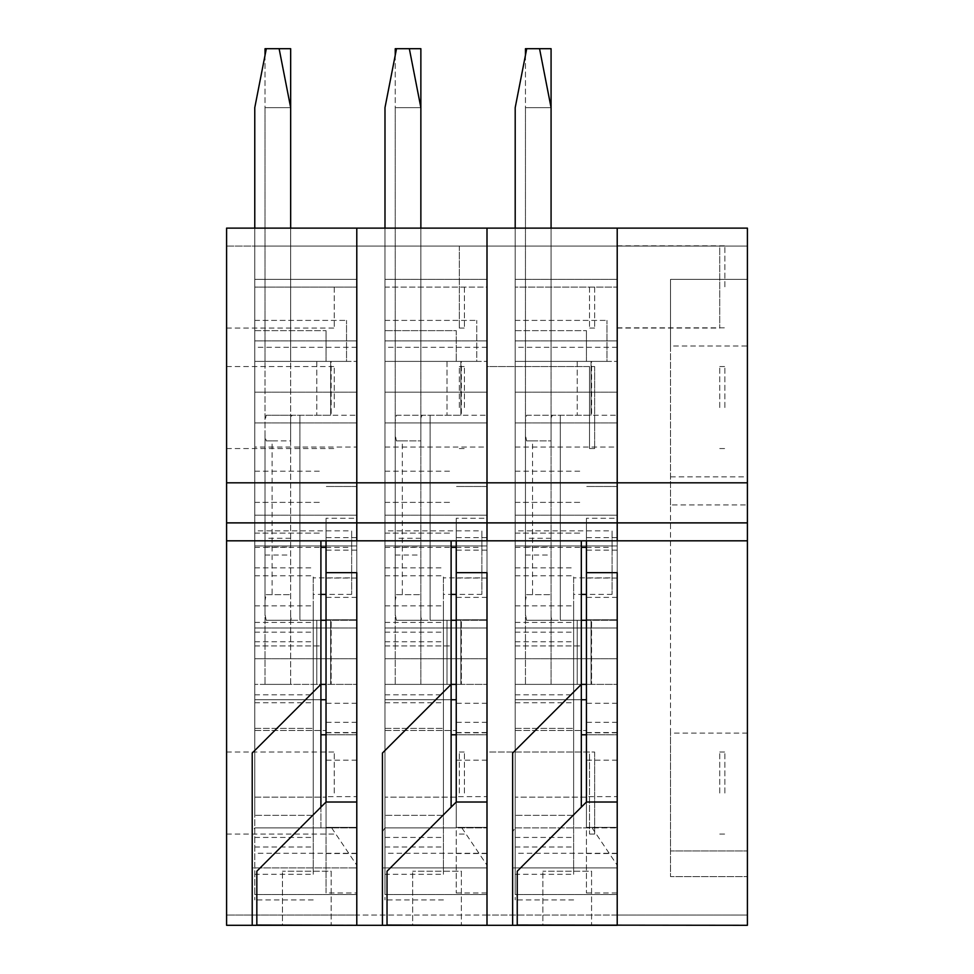 <?xml version="1.0" encoding="UTF-8"?>
<svg xmlns="http://www.w3.org/2000/svg" width="974" height="974" viewBox="0 0 974 974"><rect width="100%" height="100%" fill="white"/><g stroke="black" fill="none" stroke-linecap="round" stroke-linejoin="round"><path stroke-width="0.73" stroke-dasharray="4.87 3.65" d="M487 572.663L487 925.044L487 246.069L617.212 246.069L515.197 246.069L515.197 279.38L515.197 246.069L617.212 246.069L515.197 246.069L617.212 246.069L617.212 328.08L617.212 246.069L747.411 246.069L617.212 246.069L747.411 246.069L617.212 246.069L617.212 228.123L747.411 228.123L226.589 228.123L356.788 228.123L226.589 228.123L356.788 228.123L226.589 228.123L226.589 925.3L356.788 925.3L356.788 228.123L356.788 328.08L356.788 246.069L487 246.069L487 328.08L487 228.123L617.212 228.123L487 228.123L617.212 228.123L487 228.123L487 347.304L487 246.069L356.788 246.069L487 246.069L487 228.123L487 915.049L226.589 915.049L356.788 915.049L356.788 228.123L356.788 347.304L356.788 246.069L226.589 246.069L226.589 328.08L226.589 246.069L356.788 246.069L356.788 228.123L356.788 925.3L356.788 915.049L487 915.049L487 228.123L487 925.3L487 915.049L487 925.3L252.217 925.3L356.788 925.3L356.788 867.907L252.217 867.907L252.217 831.711L252.217 867.907L356.788 867.907C356.788 864.376 356.788 864.376 356.788 867.907C356.788 864.376 356.788 864.376 356.788 867.907L356.788 925.3M617.212 572.663L617.212 925.3L512.628 925.3L747.411 925.3L747.411 228.123L747.411 246.069L747.411 228.123L617.212 228.123L617.212 915.049L487 915.049L617.212 915.049L617.212 228.123L617.212 246.069L617.212 228.123L617.212 246.069L384.986 246.069L384.986 279.38L487 279.38L384.986 279.38L384.986 330.649L456.246 330.649L456.246 361.403L456.246 330.649L384.986 330.649L384.986 361.403L456.246 361.403L384.986 361.403L384.986 392.169L487 392.169L384.986 392.169L384.986 422.923L487 422.923L384.986 422.923L384.986 699.746L451.12 699.746M747.411 915.049L617.212 915.049L617.212 925.3L617.212 915.049L747.411 915.049M617.212 407.546L617.212 366.528L617.212 407.546M617.212 793.043L617.212 732.545L617.212 793.043M617.212 286.819L617.212 245.801L617.212 286.819M724.863 793.043L724.863 752.025L724.863 793.043M724.863 407.546L724.863 366.528L724.863 407.546M724.863 286.819L724.863 245.801L724.863 286.819M670.526 504.946L670.526 279.38L747.411 279.38L747.411 876.6L747.411 279.38L747.411 346.026L747.411 279.38L670.526 279.38L670.526 876.6L747.411 876.6L670.526 876.6L670.526 850.972L747.411 850.972L670.526 850.972L670.526 733.105L670.526 876.6L747.411 876.6L670.526 876.6L670.526 504.946L747.411 504.946M670.526 346.026L670.526 279.38L670.526 346.026L747.411 346.026M670.526 279.38L747.411 279.38L670.526 279.38M747.411 246.069L747.411 228.123L747.411 246.069M456.246 699.746L456.246 730.5L456.246 699.746L384.986 699.746L456.246 699.746L456.246 734.798L456.246 699.746L384.986 699.746L384.986 894.546L384.986 827.9L487 827.9L384.986 827.9L382.429 831.711M382.429 925.3L382.429 831.711L382.429 867.907L487 867.907L382.429 867.907L382.429 831.711L382.429 925.3L487 925.3L382.429 925.3L382.429 753.06L451.12 684.369L451.12 807.142M487 867.907C487 864.376 487 864.376 487 867.907C487 864.376 487 864.376 487 867.907L487 925.3L487 867.907M356.788 407.546L356.788 366.528L356.788 407.546M384.986 827.9L456.246 827.9L456.246 797.146L384.986 797.146L456.246 797.146L456.246 827.9L384.986 827.9L384.986 246.069L487 246.069L384.986 246.069L384.986 287.074L384.986 246.069L487 246.069L254.774 246.069L254.774 894.546L254.774 827.9L331.671 827.9L254.774 827.9L254.774 447.054L356.788 447.054L356.788 925.044L256.832 925.044L256.832 871.219L326.034 802.016L326.034 893L356.788 893L356.788 827.389L326.034 827.389L356.788 827.389L356.788 925.044M356.788 793.043L356.788 732.545L356.788 793.043M594.651 752.025L594.651 834.048L594.651 752.025L487 752.025L487 834.048L487 732.545L487 853.528L487 752.025L589.526 752.025L589.526 834.048L589.526 752.025M487 734.798L487 853.273L487 732.813L487 734.798L456.246 734.798L456.246 732.813L456.246 734.798L487 734.798M451.12 734.798L456.246 734.798M594.651 366.528L594.651 448.551L594.651 366.528L487 366.528L487 448.551L487 366.528L487 448.551L487 366.528L589.526 366.528L589.526 448.551L589.526 366.528M384.986 279.38L487 279.38L384.986 279.38M384.986 340.9L487 340.9L384.986 340.9M384.986 287.074L384.986 347.304L384.986 287.074L487 287.074L487 228.123L487 328.08L487 287.074L384.986 287.074M384.986 361.403L384.986 320.397L384.986 361.403L476.749 361.403L476.749 320.397L476.749 361.403L384.986 361.403M384.986 658.728L487 658.728L384.986 658.728M384.986 730.5L456.246 730.5L384.986 730.5M384.986 894.546L487 894.546L384.986 894.546M464.44 287.074L464.44 328.08L464.44 287.074M464.44 407.546L464.44 366.528L464.44 407.546M464.44 793.043L464.44 752.025L464.44 793.043M589.526 287.074L589.526 328.08L589.526 287.074M451.12 540.826L451.12 684.369L384.986 684.369L460.86 684.369L395.237 684.369L420.865 684.369L420.865 361.403L395.237 361.403L395.237 435.001L396.369 440.869L420.865 440.869L420.865 421.097C420.695 417.237 421.462 415.277 423.191 415.228L460.86 415.228L396.369 415.228L395.237 421.097M384.986 320.397L476.749 320.397L384.986 320.397M384.986 471.209L451.12 471.209M384.986 502.377L451.12 502.377L384.986 502.377M384.986 533.131L451.12 533.131L384.986 533.131M384.986 645.92L451.12 645.92L384.986 645.92M384.986 627.974L487 627.974L384.986 627.974M384.986 545.951L487 545.951L384.986 545.951M384.986 515.197L487 515.197L384.986 515.197M396.369 415.228L423.191 415.228M420.865 614.424C420.695 618.271 421.462 620.231 423.191 620.28L396.369 620.28L395.237 614.424L395.237 684.369L420.865 684.369L420.865 440.869L402.323 440.869L402.323 594.651L420.865 594.651L396.369 594.651L395.237 600.52L395.237 614.424M460.86 361.403L395.237 361.403L461.372 361.403L461.372 415.228L487 415.228L460.86 415.228L460.86 361.403L487 361.403L420.865 361.403L460.86 361.403L460.86 415.228L460.86 361.403M396.369 620.28L487 620.28L487 684.369L395.237 684.369L395.237 361.403L420.865 361.403L420.865 421.097M384.986 228.123L384.986 684.369L384.986 107.651L396.515 48.7L409.336 48.7L420.865 107.651L420.865 361.403L420.865 48.7L395.237 48.7L395.237 361.403L395.237 107.651L420.865 107.651L420.865 361.403L420.865 228.123M456.246 620.28L460.86 620.28L460.86 684.369L487 684.369L487 620.28L460.86 620.28L461.372 684.369L461.372 620.28L460.86 684.369L456.246 684.369M487 361.403L487 415.228L487 361.403M423.191 620.28L460.86 620.28L430.094 620.28L430.094 415.228L430.094 620.28L451.12 620.28M396.369 594.651L402.323 594.651M402.323 440.869L396.369 440.869M395.237 435.001L395.237 600.52M395.237 55.25L395.237 107.651L420.865 107.651M396.515 48.7L409.336 48.7M456.246 540.826L456.246 893L456.246 802.016L387.031 871.219L387.031 925.044L487 925.044M456.246 793.043L456.246 732.545L456.246 793.043M487 796.635L487 619.768L456.246 619.768L456.246 796.635L456.246 619.768L487 619.768L487 796.635L456.246 796.635M456.246 578.032L456.246 518.265L456.246 578.032L487 578.032L487 518.265L456.246 518.265M487 537.624L456.246 537.624M487 722.294L456.246 722.294M487 518.265L487 578.032M412.672 925.044L461.372 925.044L412.672 925.044L412.672 871.219L412.672 925.044M487 827.389L456.246 827.389L487 827.389M487 486.489L456.246 486.489L487 486.489M487 703.289L456.246 703.289M487 597.391L456.246 597.391M461.372 871.219L461.372 925.044L461.372 871.219L412.672 871.219L461.372 871.219M384.986 530.842L384.986 899.915L384.986 530.842L481.874 530.842L481.874 594.396L481.874 530.842M384.986 641.769L443.426 641.769L443.426 594.396L451.12 594.396M384.986 575.78L443.426 575.78L443.426 815.335L384.986 815.335L384.986 567.854L384.986 815.335L443.426 815.335L443.426 874.287L384.986 874.287M443.426 641.769L443.426 575.78M384.986 605.889L443.426 605.889L443.426 874.287M384.986 547.351L451.12 547.351M456.246 547.351L481.874 547.351M384.986 567.854L443.426 567.854M443.426 605.889L443.426 577.886L481.874 577.886M481.874 594.396L456.246 594.396M443.426 577.886L443.426 594.396M515.197 827.9L586.445 827.9L586.445 797.146L515.197 797.146L586.445 797.146L586.445 827.9L515.197 827.9L515.197 246.069L515.197 894.546L515.197 827.9L617.212 827.9L515.197 827.9L512.628 831.711M512.628 925.3L512.628 831.711L512.628 867.907L617.212 867.907L512.628 867.907L512.628 831.711L512.628 925.3L512.628 753.06L581.32 684.369L581.32 807.142M617.212 925.3L617.212 867.907C617.212 864.376 617.212 864.376 617.212 867.907C617.212 864.376 617.212 864.376 617.212 867.907L617.212 925.3L487 925.3M617.212 287.074L617.212 347.304L617.212 287.074L515.197 287.074L515.197 347.304L515.197 287.074L617.212 287.074M617.212 246.069L617.212 228.123L617.212 246.069L487 246.069L719.737 246.069L719.737 328.08L719.737 246.069M586.445 699.746L586.445 730.5L586.445 699.746L515.197 699.746L586.445 699.746L586.445 734.798L586.445 699.746L515.197 699.746L581.32 699.746M617.212 734.798L617.212 853.273L617.212 732.813L617.212 734.798L586.445 734.798L586.445 732.813L586.445 734.798L617.212 734.798M581.32 734.798L586.445 734.798M515.197 279.38L617.212 279.38L515.197 279.38M515.197 392.169L617.212 392.169L515.197 392.169M515.197 422.923L617.212 422.923L515.197 422.923M515.197 361.403L586.445 361.403L586.445 330.649L586.445 361.403L515.197 361.403L515.197 320.397L515.197 361.403L606.96 361.403L606.96 320.397L606.96 361.403L515.197 361.403M515.197 330.649L586.445 330.649L515.197 330.649M515.197 340.9L617.212 340.9L515.197 340.9M515.197 658.728L617.212 658.728L515.197 658.728M515.197 730.5L586.445 730.5L515.197 730.5M515.197 894.546L617.212 894.546L515.197 894.546M594.651 287.074L594.651 328.08L594.651 287.074M719.737 407.546L719.737 366.528L719.737 407.546M719.737 793.043L719.737 752.025L719.737 793.043M581.32 540.826L581.32 684.369L515.197 684.369L591.06 684.369L525.449 684.369L551.077 684.369L551.077 361.403L525.449 361.403L525.449 435.001L526.581 440.869L551.077 440.869L551.077 421.097C550.894 417.237 551.674 415.277 553.402 415.228L591.06 415.228L526.581 415.228L525.449 421.097M515.197 320.397L606.96 320.397L515.197 320.397M515.197 471.209L581.32 471.209M515.197 502.377L581.32 502.377L515.197 502.377M515.197 533.131L581.32 533.131L515.197 533.131M515.197 645.92L581.32 645.92L515.197 645.92M515.197 627.974L617.212 627.974L515.197 627.974M515.197 545.951L617.212 545.951L515.197 545.951M515.197 515.197L617.212 515.197L515.197 515.197M526.581 415.228L553.402 415.228M551.077 614.424C550.894 618.271 551.674 620.231 553.402 620.28L526.581 620.28L525.449 614.424L525.449 684.369L551.077 684.369L551.077 440.869L532.534 440.869L532.534 594.651L551.077 594.651L526.581 594.651L525.449 600.52L525.449 614.424M591.06 361.403L525.449 361.403L591.571 361.403L591.571 415.228L617.212 415.228L591.06 415.228L591.06 361.403L617.212 361.403L551.077 361.403L591.06 361.403L591.06 415.228L591.06 361.403M526.581 620.28L617.212 620.28L617.212 684.369L525.449 684.369L525.449 361.403L551.077 361.403L551.077 421.097M515.197 228.123L515.197 684.369L515.197 107.651L526.727 48.7L539.547 48.7L551.077 107.651L551.077 361.403L551.077 48.7L525.449 48.7L525.449 361.403L525.449 107.651L551.077 107.651L551.077 361.403L551.077 228.123M586.445 620.28L591.06 620.28L591.06 684.369L617.212 684.369L617.212 620.28L591.06 620.28L591.571 684.369L591.571 620.28L591.06 684.369L586.445 684.369M617.212 361.403L617.212 415.228L617.212 361.403M553.402 620.28L591.06 620.28L560.306 620.28L560.306 415.228L560.306 620.28L581.32 620.28M526.581 594.651L532.534 594.651M532.534 440.869L526.581 440.869M525.449 435.001L525.449 600.52M525.449 55.25L525.449 107.651L551.077 107.651M526.727 48.7L539.547 48.7M586.445 540.826L586.445 893L586.445 802.016L517.243 871.219L517.243 925.044L617.212 925.044M586.445 793.043L586.445 732.545L586.445 793.043M617.212 796.635L617.212 619.768L586.445 619.768L586.445 796.635L586.445 619.768L617.212 619.768L617.212 796.635L586.445 796.635M586.445 578.032L586.445 518.265L586.445 578.032L617.212 578.032L617.212 518.265L586.445 518.265M617.212 537.624L586.445 537.624M617.212 722.294L586.445 722.294M617.212 518.265L617.212 578.032M542.871 925.044L591.571 925.044L542.871 925.044L542.871 871.219L542.871 925.044M617.212 827.389L586.445 827.389L617.212 827.389M617.212 486.489L586.445 486.489L617.212 486.489M617.212 703.289L586.445 703.289M617.212 597.391L586.445 597.391M591.571 871.219L591.571 925.044L591.571 871.219L542.871 871.219L591.571 871.219M515.197 530.842L515.197 899.915L515.197 530.842L612.086 530.842L612.086 594.396L612.086 530.842M515.197 641.769L573.637 641.769L573.637 594.396L581.32 594.396M515.197 575.78L573.637 575.78L573.637 815.335L515.197 815.335L515.197 567.854L515.197 815.335L573.637 815.335L573.637 874.287L515.197 874.287M573.637 641.769L573.637 575.78M515.197 605.889L573.637 605.889L573.637 874.287M515.197 547.351L581.32 547.351M586.445 547.351L612.086 547.351M515.197 567.854L573.637 567.854M573.637 605.889L573.637 577.886L612.086 577.886M612.086 594.396L586.445 594.396M573.637 577.886L573.637 594.396M320.909 540.826L320.909 827.9L254.774 827.9L252.217 831.711M252.217 925.3L252.217 753.06L320.909 684.369L254.774 684.369L330.649 684.369L265.025 684.369L290.666 684.369L290.666 361.403L265.025 361.403L265.025 435.001L266.158 440.869L290.666 440.869L290.666 421.097C290.483 417.237 291.25 415.277 292.979 415.228L330.649 415.228L266.158 415.228L265.025 421.097M226.589 407.546L226.589 366.528L226.589 407.546M226.589 793.043L226.589 752.025L226.589 793.043M326.034 699.746L326.034 730.5L326.034 699.746L254.774 699.746L326.034 699.746L326.034 734.798L326.034 699.746L254.774 699.746L320.909 699.746M356.788 734.798L356.788 853.273L356.788 732.813L356.788 734.798L326.034 734.798L326.034 732.813L326.034 734.798L356.788 734.798M320.909 734.798L326.034 734.798M356.788 447.054L356.788 246.069L226.589 246.069L464.44 246.069M254.774 447.054L254.774 279.38L356.788 279.38L254.774 279.38L254.774 246.069L254.774 279.38L356.788 279.38L254.774 279.38L356.788 279.38L254.774 279.38L254.774 287.074L254.774 246.069L459.314 246.069L459.314 328.08L459.314 246.069M254.774 392.169L356.788 392.169L254.774 392.169M254.774 422.923L356.788 422.923L254.774 422.923M254.774 361.403L326.034 361.403L326.034 330.649L326.034 361.403L254.774 361.403L254.774 320.397L254.774 361.403L346.537 361.403L346.537 320.397L346.537 361.403L254.774 361.403M254.774 330.649L326.034 330.649L254.774 330.649M254.774 279.38L356.788 279.38L254.774 279.38M254.774 340.9L356.788 340.9L254.774 340.9M254.774 287.074L254.774 347.304L254.774 287.074L356.788 287.074L254.774 287.074M320.909 807.142L320.909 827.9L356.788 827.9L254.774 827.9L326.034 827.9L326.034 797.146L326.034 827.9L254.774 827.9M254.774 658.728L356.788 658.728L254.774 658.728M254.774 730.5L326.034 730.5L254.774 730.5M254.774 797.146L326.034 797.146L254.774 797.146M254.774 894.546L356.788 894.546L254.774 894.546M334.24 287.074L334.24 328.08L334.24 287.074M334.24 407.546L334.24 366.528L334.24 407.546M334.24 793.043L334.24 752.025L334.24 793.043M459.314 407.546L459.314 366.528L459.314 407.546M459.314 793.043L459.314 752.025L459.314 793.043M254.774 320.397L346.537 320.397L254.774 320.397M254.774 471.209L320.909 471.209M254.774 502.377L320.909 502.377L254.774 502.377M254.774 533.131L320.909 533.131L254.774 533.131M254.774 645.92L320.909 645.92L254.774 645.92M254.774 627.974L356.788 627.974L254.774 627.974M254.774 545.951L356.788 545.951L254.774 545.951M254.774 515.197L356.788 515.197L254.774 515.197M266.158 415.228L292.979 415.228M290.666 614.424C290.483 618.271 291.25 620.231 292.979 620.28L266.158 620.28L265.025 614.424L265.025 684.369L290.666 684.369L290.666 440.869L272.111 440.869L272.111 594.651L290.666 594.651L266.158 594.651L265.025 600.52L265.025 614.424M330.649 361.403L265.025 361.403L331.16 361.403L331.16 415.228L356.788 415.228L330.649 415.228L330.649 361.403L356.788 361.403L290.666 361.403L330.649 361.403L330.649 415.228L330.649 361.403M266.158 620.28L356.788 620.28L356.788 684.369L265.025 684.369L265.025 361.403L290.666 361.403L290.666 421.097M254.774 228.123L254.774 684.369L254.774 107.651L266.316 48.7L279.124 48.7L290.666 107.651L290.666 361.403L290.666 48.7L265.025 48.7L265.025 361.403L265.025 107.651L290.666 107.651L290.666 361.403L290.666 228.123M326.034 620.28L330.649 620.28L330.649 684.369L356.788 684.369L356.788 620.28L330.649 620.28L331.16 684.369L331.16 620.28L330.649 684.369L326.034 684.369M356.788 361.403L356.788 415.228L356.788 361.403M292.979 620.28L330.649 620.28L299.895 620.28L299.895 415.228L299.895 620.28L320.909 620.28M266.158 594.651L272.111 594.651M272.111 440.869L266.158 440.869M265.025 435.001L265.025 600.52M265.025 55.25L265.025 107.651L290.666 107.651M266.316 48.7L279.124 48.7M326.034 540.826L326.034 893M326.034 793.043L326.034 732.545L326.034 793.043M356.788 796.635L356.788 619.768L326.034 619.768L326.034 796.635L326.034 619.768L356.788 619.768L356.788 796.635L326.034 796.635M326.034 578.032L326.034 518.265L326.034 578.032L356.788 578.032L356.788 518.265L326.034 518.265M356.788 537.624L326.034 537.624M356.788 722.294L326.034 722.294M356.788 518.265L356.788 578.032M282.46 925.044L331.16 925.044L282.46 925.044L282.46 871.219L282.46 925.044M356.788 572.663L356.788 893M356.788 486.489L326.034 486.489L356.788 486.489M356.788 703.289L326.034 703.289M356.788 597.391L326.034 597.391M331.16 871.219L331.16 925.044L331.16 871.219L282.46 871.219L331.16 871.219M254.774 530.842L254.774 899.915L254.774 530.842L351.663 530.842L351.663 594.396L351.663 530.842M254.774 641.769L313.214 641.769L313.214 594.396L320.909 594.396M254.774 575.78L313.214 575.78L313.214 815.335L254.774 815.335L254.774 567.854L254.774 815.335L313.214 815.335L313.214 874.287L254.774 874.287M313.214 641.769L313.214 575.78M254.774 605.889L313.214 605.889L313.214 874.287M254.774 547.351L320.909 547.351M326.034 547.351L351.663 547.351M254.774 567.854L313.214 567.854M313.214 605.889L313.214 577.886L351.663 577.886M351.663 594.396L326.034 594.396M313.214 577.886L313.214 594.396M670.526 476.87L747.411 476.87M384.986 447.054L487 447.054M447.017 361.403L447.017 415.228L447.017 361.403M447.017 620.28L447.017 684.369L447.017 620.28M460.86 620.28L460.86 684.369L460.86 620.28M395.237 547.12L420.865 547.12M395.237 555.034L420.865 555.034M487 760.183L456.246 760.183M487 550.152L456.246 550.152M384.986 622.41L443.426 622.41M384.986 847.015L443.426 847.015M384.986 837.421L443.426 837.421M384.986 702.729L443.426 702.729M384.986 728.394L443.426 728.394L384.986 728.394M384.986 632.163L443.426 632.163M384.986 694.815L443.426 694.815M515.197 447.054L617.212 447.054M577.229 361.403L577.229 415.228L577.229 361.403M577.229 620.28L577.229 684.369L577.229 620.28M591.06 620.28L591.06 684.369L591.06 620.28M525.449 547.12L551.077 547.12M525.449 555.034L551.077 555.034M617.212 760.183L586.445 760.183M617.212 550.152L586.445 550.152M515.197 622.41L573.637 622.41M515.197 847.015L573.637 847.015M515.197 837.421L573.637 837.421M515.197 702.729L573.637 702.729M515.197 728.394L573.637 728.394L515.197 728.394M515.197 632.163L573.637 632.163M515.197 694.815L573.637 694.815M316.806 361.403L316.806 415.228L316.806 361.403M316.806 620.28L316.806 684.369L316.806 620.28M330.649 620.28L330.649 684.369L330.649 620.28M265.025 547.12L290.666 547.12M265.025 555.034L290.666 555.034M356.788 760.183L326.034 760.183M356.788 550.152L326.034 550.152M254.774 622.41L313.214 622.41M254.774 847.015L313.214 847.015M254.774 837.421L313.214 837.421M254.774 702.729L313.214 702.729M254.774 728.394L313.214 728.394L254.774 728.394M254.774 632.163L313.214 632.163M254.774 694.815L313.214 694.815M719.737 834.048L724.863 834.048M719.737 752.025L724.863 752.025M719.737 448.551L724.863 448.551M719.737 366.528L724.863 366.528M617.212 327.824L724.863 327.824M617.212 245.801L724.863 245.801M747.411 733.105L670.526 733.105M461.883 827.9L487 865.241M487 853.273L384.986 853.273M487 732.813L456.246 732.813M459.314 328.08L464.44 328.08M459.314 448.551L464.44 448.551M459.314 366.528L464.44 366.528M459.314 834.048L464.44 834.048M459.314 752.025L464.44 752.025M594.651 328.08L589.526 328.08M594.651 246.069L589.526 246.069M594.651 448.551L589.526 448.551M594.651 834.048L589.526 834.048M487 347.304L384.986 347.304M420.865 538.269L395.237 538.269M456.246 893L487 893M456.246 853.528L487 853.528M456.246 732.545L487 732.545M443.426 899.915L384.986 899.915M592.095 827.9L617.212 865.241M617.212 853.273L515.197 853.273M617.212 732.813L586.445 732.813M617.212 328.08L719.737 328.08M617.212 347.304L515.197 347.304M551.077 538.269L525.449 538.269M586.445 893L617.212 893M586.445 853.528L617.212 853.528M586.445 732.545L617.212 732.545M573.637 899.915L515.197 899.915M331.671 827.9L356.788 865.241M356.788 853.273L254.774 853.273M356.788 732.813L326.034 732.813M226.589 328.08L334.24 328.08M226.589 246.069L334.24 246.069M226.589 448.551L334.24 448.551M226.589 366.528L334.24 366.528M226.589 834.048L334.24 834.048M226.589 752.025L334.24 752.025M356.788 347.304L254.774 347.304M290.666 538.269L265.025 538.269M326.034 853.528L356.788 853.528M326.034 732.545L356.788 732.545M313.214 899.915L254.774 899.915"/><path stroke-width="1.46" d="M747.411 482.812L747.411 522.88L617.212 522.88L617.212 482.812L356.788 482.812L356.788 228.123L487 228.123L487 482.812L487 228.123L617.212 228.123L617.212 482.812L747.411 482.812L747.411 228.123L617.212 228.123L617.212 540.826L226.589 540.826L226.589 925.3L356.788 925.3L256.832 925.044L256.832 871.219L326.034 802.016L326.034 540.826M617.212 925.044L617.212 802.016L586.445 802.016L517.243 871.219L517.243 925.044L747.411 925.3L747.411 540.826L617.212 540.826L617.212 522.88L487 522.88L487 540.826L487 522.88L356.788 522.88L356.788 540.826L356.788 522.88L226.589 522.88L226.589 540.826M747.411 522.88L747.411 540.826M226.589 482.812L226.589 228.123L356.788 228.123L356.788 522.88L356.788 482.812L226.589 482.812L226.589 522.88M451.12 807.142L451.12 684.369L382.429 753.06L382.429 925.3L487 925.3L387.031 925.044L387.031 871.219L456.246 802.016L456.246 540.826M382.429 925.3L356.788 925.3M456.246 684.369L451.12 684.369L451.12 540.826M487 482.812L487 522.88L487 482.812M451.12 699.746L456.246 699.746M451.12 734.798L456.246 734.798M395.237 55.25L395.237 48.7L396.515 48.7L384.986 107.651L384.986 228.123M396.515 48.7L409.336 48.7L420.865 107.651L420.865 228.123M451.12 620.28L456.246 620.28M409.336 48.7L420.865 48.7L420.865 107.651M487 925.044L487 572.663L456.246 572.663M487 802.016L456.246 802.016M451.12 547.351L456.246 547.351M456.246 594.396L451.12 594.396M581.32 807.142L581.32 684.369L512.628 753.06L512.628 925.3L617.212 925.3M512.628 925.3L487 925.3M586.445 684.369L581.32 684.369L581.32 540.826M581.32 699.746L586.445 699.746M581.32 734.798L586.445 734.798M525.449 55.25L525.449 48.7L526.727 48.7L515.197 107.651L515.197 228.123M526.727 48.7L539.547 48.7L551.077 107.651L551.077 228.123M581.32 620.28L586.445 620.28M539.547 48.7L551.077 48.7L551.077 107.651M586.445 802.016L586.445 540.826M617.212 802.016L617.212 572.663L586.445 572.663M581.32 547.351L586.445 547.351M586.445 594.396L581.32 594.396M320.909 807.142L320.909 684.369L252.217 753.06L252.217 925.3M326.034 684.369L320.909 684.369L320.909 540.826M320.909 699.746L326.034 699.746M320.909 734.798L326.034 734.798M265.025 55.25L265.025 48.7L266.316 48.7L254.774 107.651L254.774 228.123M266.316 48.7L279.124 48.7L290.666 107.651L290.666 228.123M320.909 620.28L326.034 620.28M279.124 48.7L290.666 48.7L290.666 107.651M356.788 925.044L356.788 572.663L326.034 572.663M356.788 802.016L326.034 802.016M320.909 547.351L326.034 547.351M326.034 594.396L320.909 594.396"/></g></svg>
